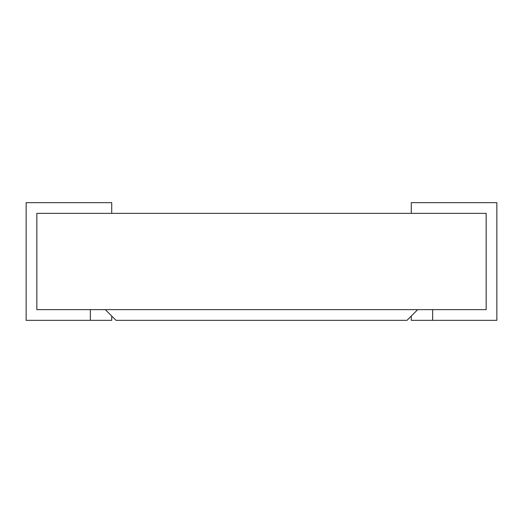 <?xml version="1.0" encoding="UTF-8"?>
<svg xmlns="http://www.w3.org/2000/svg" width="523" height="523" viewBox="0 0 523 523"><rect width="100%" height="100%" fill="white"/><g stroke="black" fill="none" stroke-linecap="round" stroke-linejoin="round"><path stroke-width="0.78" d="M105.313 309.642L116.008 320.338L406.992 320.338L417.687 309.642L105.313 309.642M411.268 202.663L411.268 213.358L486.155 213.358L486.155 309.642L432.665 309.642L432.665 320.338L496.85 320.338L496.85 202.663L411.268 202.663M411.268 316.055L411.268 320.338L432.665 320.338M111.732 202.663L111.732 213.358L36.845 213.358L36.845 309.642L90.335 309.642L90.335 320.338L26.15 320.338L26.15 202.663L111.732 202.663M111.732 316.055L111.732 320.338L90.335 320.338M36.845 213.358L486.155 213.358L486.155 309.642L36.845 309.642L36.845 213.358"/></g></svg>
